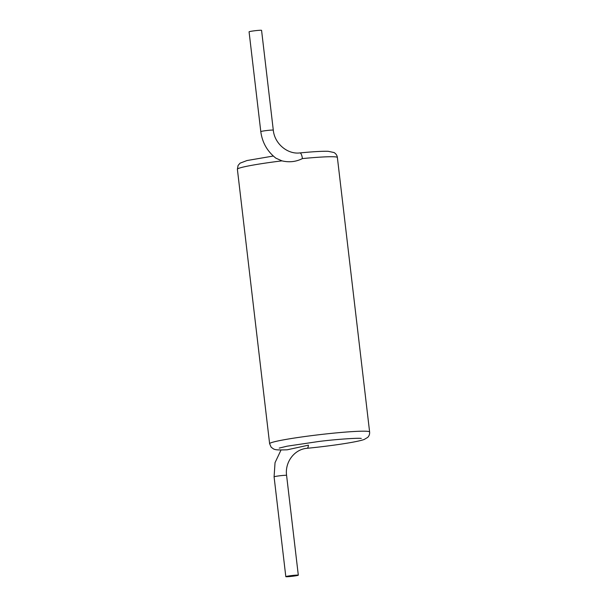 <?xml version="1.0" encoding="UTF-8"?>
<svg xmlns="http://www.w3.org/2000/svg" width="607" height="607" viewBox="0 0 607 607"><rect width="100%" height="100%" fill="white"/><g stroke="black" fill="none" stroke-linecap="round" stroke-linejoin="round"><path stroke-width="0.91" d="M260.798 131.62A6.29 0.395 -6.7 0 1 262.019 131.241A6.29 0.395 -6.7 0 1 268.977 130.285A6.29 0.395 -6.7 0 1 273.294 130.156L261.571 30.35A6.29 0.395 -6.7 0 0 255.274 30.691A6.29 0.395 -6.7 0 0 249.075 31.822L260.798 131.62C262.262 142.577 267.3 151.424 275.897 158.177L281.944 160.855C289.175 162.57 295.988 161.819 302.4 158.586A6.29 1.927 84.5 0 0 299.911 152.926C312.863 151.674 322.271 151.128 328.137 151.302L334.002 152.524C336.005 153.746 337.128 155.407 337.378 157.509A50.343 3.164 173.3 0 0 302.4 158.586M308.432 445.174L287.21 449.802C276.762 450.136 275.601 449.817 273.62 449.005L271.17 447.215L269.622 443.717A50.343 3.164 173.3 0 1 319.252 434.703A50.343 3.164 173.3 0 1 369.617 431.964C369.784 434.142 369.147 435.947 367.713 437.381L364.223 439.46C357.121 442.131 330.155 446.046 307.089 448.3A6.29 1.927 84.5 0 0 308.432 445.174M293.378 575.497L287.688 576.43L290.745 576.339L296.436 575.398L293.378 575.497M290.184 576.513A6.29 0.395 173.3 0 0 298.31 575.178A6.29 0.395 173.3 0 0 292.013 575.527A6.29 0.395 173.3 0 0 285.814 576.65A6.29 0.395 173.3 0 0 290.184 576.513M281.944 160.855A50.343 3.164 173.3 0 0 237.383 169.254L238.081 165.483L240.046 163.177L246.966 160.544L273.317 156.037M298.31 575.178L286.587 475.38A6.29 0.395 173.3 0 0 280.29 475.721A6.29 0.395 173.3 0 0 274.083 476.844L275.039 462.655L281.049 449.962M361.271 438.444L361.286 438.444C358.858 437.806 336.164 439.248 318.508 441.524L287.081 446.191L279.228 448.087M237.383 169.254L269.622 443.717M337.378 157.509L369.617 431.964M273.294 130.156C274.554 143.677 287.506 154.519 299.911 152.926M286.587 475.38C284.721 461.95 294.653 449.15 307.089 448.3M285.814 576.65L274.083 476.844"/></g></svg>
